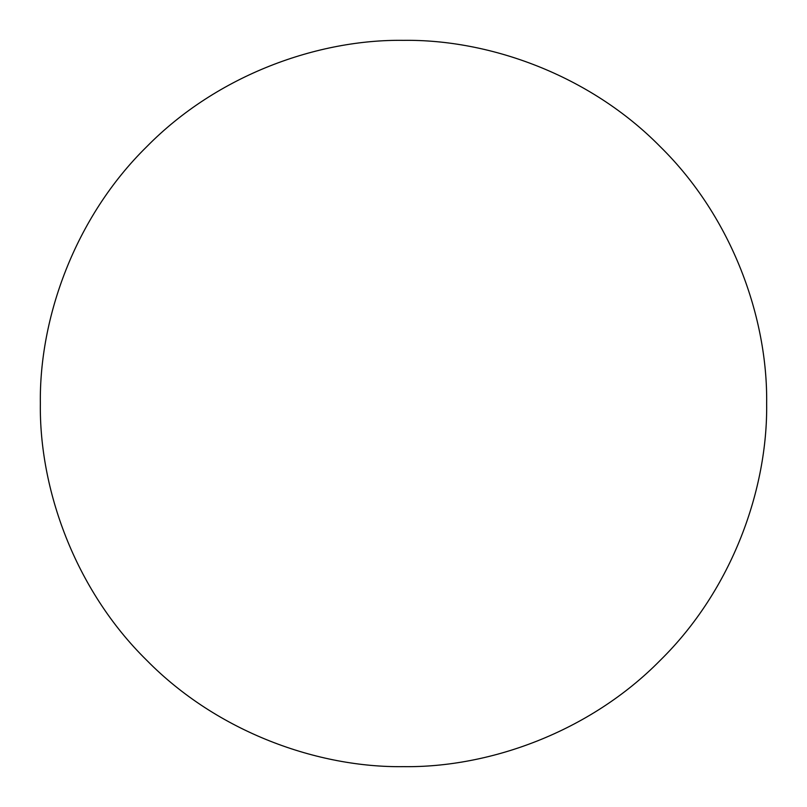 <?xml version="1.0" encoding="UTF-8"?>
<svg xmlns="http://www.w3.org/2000/svg" width="807" height="807" viewBox="0 0 807 807"><rect width="100%" height="100%" fill="white"/><g stroke="black" fill="none" stroke-linecap="round" stroke-linejoin="round"><path stroke-width="1.21" d="M766.65 403.5C767.82 318.341 732.514 217.698 660.287 146.713C589.302 74.486 488.659 39.18 403.5 40.35C318.341 39.18 217.698 74.486 146.713 146.713C74.486 217.698 39.18 318.341 40.35 403.5C39.18 488.659 74.486 589.302 146.713 660.287C217.698 732.514 318.341 767.82 403.5 766.65C488.659 767.82 589.302 732.514 660.287 660.287C732.514 589.302 767.82 488.659 766.65 403.5"/></g></svg>
